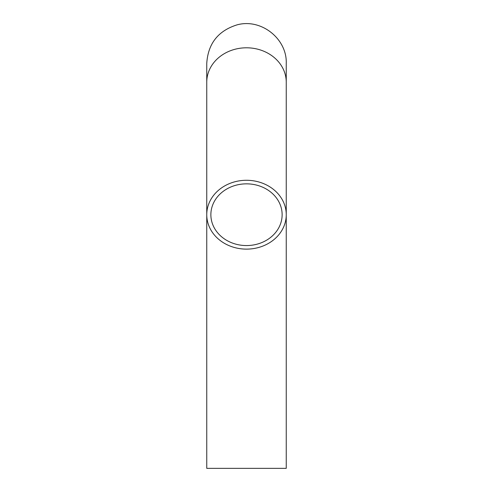<?xml version="1.0" encoding="UTF-8"?>
<svg xmlns="http://www.w3.org/2000/svg" width="493" height="493" viewBox="0 0 493 493"><rect width="100%" height="100%" fill="white"/><g stroke="black" fill="none" stroke-linecap="round" stroke-linejoin="round"><path stroke-width="0.74" d="M246.5 468.35L286.248 468.35L286.248 214.701A39.748 34.424 180 0 0 246.5 180.278A39.748 34.424 180 0 0 206.752 214.701A39.748 34.424 180 0 0 246.5 249.125A39.748 34.424 180 0 0 286.248 214.701L286.248 82.22A39.748 34.424 180 0 0 246.5 47.796A39.748 34.424 180 0 0 206.752 82.22L206.752 468.35L246.5 468.35M246.5 245.563A35.632 30.862 180 0 0 282.132 214.701A35.632 30.862 180 0 0 246.5 183.846A35.632 30.862 180 0 0 210.868 214.701A35.632 30.862 180 0 0 246.5 245.563M286.248 63.474L286.248 82.22L286.248 63.474C287.197 38.941 261.272 18.124 237.071 24.86C218.116 30.782 208.009 43.655 206.752 63.474L206.752 82.22L206.752 63.474"/></g></svg>
